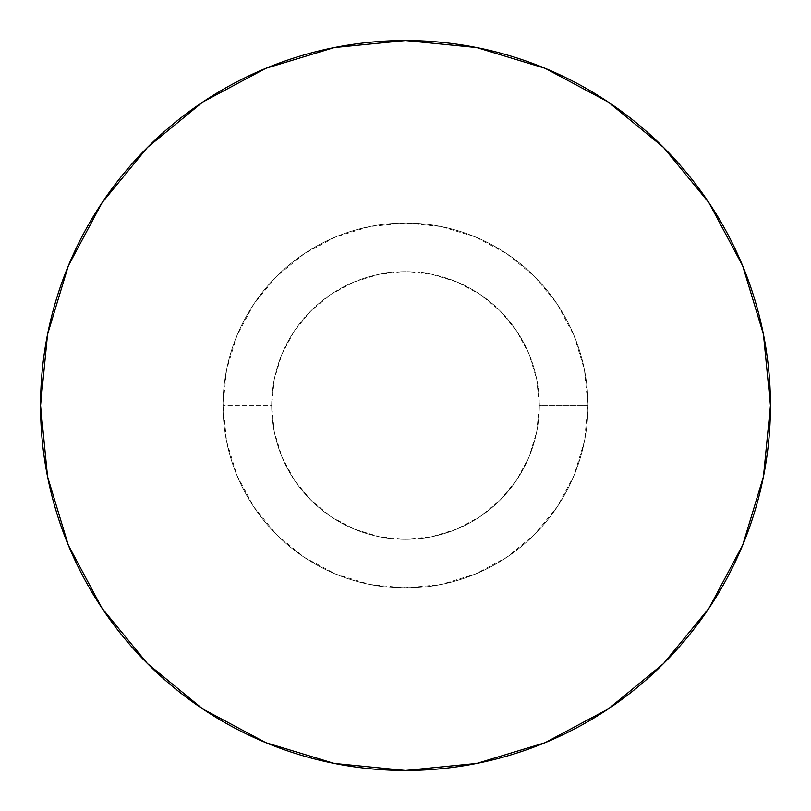 <?xml version="1.0" encoding="UTF-8"?>
<svg xmlns="http://www.w3.org/2000/svg" width="811" height="811" viewBox="0 0 811 811"><rect width="100%" height="100%" fill="white"/><g stroke="black" fill="none" stroke-linecap="round" stroke-linejoin="round"><path stroke-width="0.61" stroke-dasharray="4.05 3.04" d="M708.875 202.649L742.673 265.836L763.435 334.304L770.45 405.5A364.95 364.95 0 0 0 405.5 40.55A364.95 364.95 0 0 0 40.55 405.5L47.565 334.304L68.327 265.836L102.054 202.74M223.025 405.5A182.475 182.475 0 0 1 405.5 223.025A182.475 182.475 0 0 1 587.975 405.5A182.475 182.475 0 0 0 405.5 223.025A182.475 182.475 0 0 0 223.025 405.5A182.475 182.475 0 0 1 405.5 223.025A182.475 182.475 0 0 1 587.975 405.5L539.315 405.5A133.815 133.815 0 0 0 405.5 271.685A133.815 133.815 0 0 0 271.685 405.5L223.025 405.5L271.685 405.5A133.815 133.815 0 0 1 405.5 271.685A133.815 133.815 0 0 1 539.315 405.5A133.815 133.815 0 0 0 405.5 271.685A133.815 133.815 0 0 0 271.685 405.5L274.26 379.396L281.873 354.295L294.241 331.152L310.877 310.877L331.152 294.241L354.295 281.873L379.396 274.26L405.5 271.685L431.604 274.26L456.705 281.873L479.848 294.241L500.123 310.877L516.759 331.152L529.127 354.295L536.74 379.396L539.315 405.5L536.74 431.604L529.127 456.705L516.759 479.848L500.123 500.123L479.848 516.759L456.705 529.127L431.604 536.74L405.5 539.315L379.396 536.74L354.295 529.127L331.152 516.759L310.877 500.123L294.241 479.848L281.873 456.705L274.26 431.604L271.685 405.5A133.815 133.815 0 0 0 405.5 539.315A133.815 133.815 0 0 0 539.315 405.5A133.815 133.815 0 0 1 405.5 539.315A133.815 133.815 0 0 1 271.685 405.5A133.815 133.815 0 0 0 405.5 539.315A133.815 133.815 0 0 0 539.315 405.5L587.975 405.5A182.475 182.475 0 0 1 405.5 587.975A182.475 182.475 0 0 1 223.025 405.5A182.475 182.475 0 0 0 405.5 587.975A182.475 182.475 0 0 0 587.975 405.5A182.475 182.475 0 0 1 405.5 587.975A182.475 182.475 0 0 1 223.025 405.5L226.533 441.103L236.913 475.327L253.782 506.875L276.47 534.53L304.125 557.218L335.673 574.087L369.897 584.467L405.5 587.975L441.103 584.467L475.327 574.087L506.875 557.218L534.53 534.53L557.218 506.875L574.087 475.327L584.467 441.103L587.975 405.5L584.467 369.897L574.087 335.673L557.218 304.125L534.53 276.47L506.875 253.782L475.327 236.913L441.103 226.533L405.5 223.025L369.897 226.533L335.673 236.913L304.125 253.782L276.47 276.47L253.782 304.125L236.913 335.673L226.533 369.897L223.025 405.5M202.649 102.125L265.836 68.327L334.304 47.565L405.5 40.55L476.696 47.565L545.164 68.327L608.26 102.054M102.125 608.351L68.327 545.164L47.565 476.696L40.55 405.5A364.95 364.95 0 0 0 405.5 770.45A364.95 364.95 0 0 0 770.45 405.5L763.435 476.696L742.673 545.164L708.946 608.26M663.56 663.56L608.26 708.946L545.164 742.673L476.696 763.435L405.5 770.45L334.304 763.435L265.836 742.673L202.74 708.946"/><path stroke-width="1.22" d="M102.054 202.74L147.44 147.44L102.054 202.74L68.327 265.836L47.565 334.304L40.55 405.5A364.95 364.95 0 0 1 405.5 40.55A364.95 364.95 0 0 1 770.45 405.5A364.95 364.95 0 0 1 405.5 770.45A364.95 364.95 0 0 1 40.55 405.5L47.565 476.696L68.327 545.164L102.054 608.26L147.44 663.56L102.125 608.351M608.26 102.054L663.56 147.44L608.26 102.054L545.164 68.327L476.696 47.565L405.5 40.55L334.304 47.565L265.836 68.327L202.74 102.054L147.44 147.44L202.649 102.125M708.946 608.26L663.56 663.56L708.946 608.26L742.673 545.164L763.435 476.696L770.45 405.5L763.435 334.304L742.673 265.836L708.946 202.74L663.56 147.44L708.875 202.649M202.74 708.946L147.44 663.56L202.74 708.946L265.836 742.673L334.304 763.435L405.5 770.45L476.696 763.435L545.164 742.673L608.26 708.946L663.56 663.56"/></g></svg>
